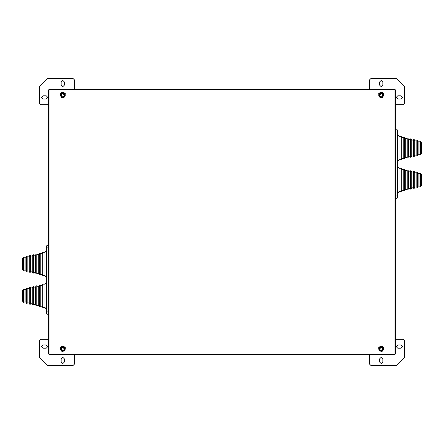 <?xml version="1.0" encoding="UTF-8"?>
<svg xmlns="http://www.w3.org/2000/svg" width="444" height="444" viewBox="0 0 444 444"><rect width="100%" height="100%" fill="white"/><g stroke="black" fill="none" stroke-linecap="round" stroke-linejoin="round"><path stroke-width="0.67" d="M49.034 89.843L48.424 89.843L48.424 354.012L49.056 354.012L49.056 354.645L394.944 354.645L394.944 354.012L395.576 354.012L395.576 89.843L394.944 89.843L394.944 89.211L49.056 89.211L49.034 354.012M46.975 314.219L46.687 313.93L46.975 314.219L46.687 313.93L46.687 245.832L46.975 245.543L46.975 314.219L48.424 314.219M46.687 313.786L46.687 311.904L48.424 311.904M46.687 309.651L44.949 307.459L44.949 284.182L46.687 281.99M44.949 307.459L42.774 307.459L42.774 284.182L44.949 284.182M42.774 307.459L42.052 306.205L42.052 285.437L42.774 284.182M40.226 306.638L40.226 285.004L39.444 285.004L39.444 306.638L40.226 306.638M39.444 306.638L38.717 305.383L38.717 286.258L39.444 285.004M36.891 305.816L36.891 285.825L36.197 285.825L36.197 305.816L36.891 305.816M36.197 305.816L35.47 304.562L35.47 287.079L36.197 285.825M33.644 304.995L33.644 286.641L32.95 286.641L32.95 304.995L33.644 304.995M32.95 304.995L32.229 303.74L32.229 287.895L32.95 286.641M30.403 304.179L30.403 287.462L29.704 287.462L29.704 304.179L30.403 304.179M29.704 304.179L28.982 302.925L28.982 288.717L29.704 287.462M27.156 303.357L27.156 288.284L26.462 288.284L26.462 303.357L27.156 303.357M26.462 303.357L25.835 302.048L25.835 289.588L26.462 288.284M24.009 302.486L24.009 289.155L23.316 289.155L23.316 302.486L24.009 302.486M23.316 302.486L22.688 301.176L22.688 290.465L23.316 289.155M22.688 301.176L22.2 301.176L22.2 290.465L22.688 290.465M46.687 277.778L44.949 275.58L44.949 252.309L46.687 250.111M44.949 275.58L42.774 275.58L42.774 252.309L44.949 252.309M42.774 275.58L42.052 274.325L42.052 253.563L42.774 252.309M40.226 274.681L40.226 253.13L39.444 253.13L39.444 274.764L40.226 274.681M39.444 274.764L38.717 273.51L38.717 254.384L39.444 253.13M36.891 273.865L36.891 253.946L36.197 253.946L36.197 273.942L36.891 273.865M36.197 273.942L35.47 272.688L35.47 255.2L36.197 253.946M33.644 273.054L33.644 254.767L32.95 254.767L32.95 273.121L33.644 273.054M32.95 273.121L32.229 271.867L32.229 256.022L32.95 254.767M30.403 272.239L30.403 255.589L29.704 255.589L29.704 272.3L30.403 272.239M29.704 272.3L28.982 271.045L28.982 256.843L29.704 255.589M27.156 271.423L27.156 256.41L26.462 256.41L26.462 271.484L27.156 271.423M26.462 271.484L25.835 270.174L25.835 257.714L26.462 256.41M24.009 270.557L24.009 257.281L23.316 257.281L23.316 270.612L24.009 270.557M23.316 270.612L22.688 269.303L22.688 258.586L23.316 257.281M22.688 269.303L22.2 269.303L22.2 258.586L22.688 258.586M397.313 131.951L397.025 131.951L397.025 129.637L397.313 129.925L397.313 197.874M397.313 130.07L397.313 133.256M397.313 134.205L399.051 136.397L399.051 159.674L397.313 161.866L397.313 166.078L399.051 168.27L399.051 191.547L397.313 193.745M399.051 136.397L401.226 136.397L401.226 159.674L399.051 159.674M401.226 136.397L401.948 137.651L401.948 158.419L401.226 159.674M403.774 137.218L403.774 158.852L404.556 158.852L404.556 137.218L403.774 137.218M404.556 137.218L405.283 138.473L405.283 157.598L404.556 158.852M407.109 138.04L407.109 158.031L407.803 158.031L407.803 138.04L407.109 138.04M407.803 138.04L408.53 139.294L408.53 156.776L407.803 158.031M410.356 138.855L410.356 157.209L411.05 157.209L411.05 138.855L410.356 138.855M411.05 138.855L411.771 140.11L411.771 155.955L411.05 157.209M413.597 139.677L413.597 156.393L414.296 156.393L414.296 139.677L413.597 139.677M414.296 139.677L415.018 140.931L415.018 155.139L414.296 156.393M416.844 140.498L416.844 155.572L417.538 155.572L417.538 140.498L416.844 140.498M417.538 140.498L418.165 141.803L418.165 154.268L417.538 155.572M419.991 141.37L419.991 154.701L420.684 154.701L420.684 141.37L419.991 141.37M420.684 141.37L421.312 142.679L421.312 153.391L420.684 154.701M421.312 142.679L421.8 142.679L421.8 153.391L421.312 153.391M399.051 168.27L401.226 168.27L401.226 191.547L399.051 191.547M401.226 168.27L401.948 169.525L401.948 190.293L401.226 191.547M403.774 169.175L403.774 190.726L404.556 190.726L404.556 169.092L403.774 169.175M404.556 169.092L405.283 170.346L405.283 189.471L404.556 190.726M407.109 169.985L407.109 189.91L407.803 189.91L407.803 169.913L407.109 169.985M407.803 169.913L408.53 171.168L408.53 188.65L407.803 189.91M410.356 170.801L410.356 189.089L411.05 189.089L411.05 170.735L410.356 170.801M411.05 170.735L411.771 171.989L411.771 187.834L411.05 189.089M413.597 171.617L413.597 188.267L414.296 188.267L414.296 171.551L413.597 171.617M414.296 171.551L415.018 172.81L415.018 187.013L414.296 188.267M416.844 172.427L416.844 187.446L417.538 187.446L417.538 172.372L416.844 172.427M417.538 172.372L418.165 173.682L418.165 186.141L417.538 187.446M419.991 173.293L419.991 186.574L420.684 186.574L420.684 173.243L419.991 173.293M420.684 173.243L421.312 174.553L421.312 185.27L420.684 186.574M421.312 174.553L421.8 174.553L421.8 185.27L421.312 185.27M46.687 247.863L48.424 247.863M395.576 198.313L397.025 198.313L397.025 131.951L395.576 131.951M397.313 195.993L395.576 195.993M62.771 351.748L65.279 347.402L60.256 347.402L62.771 351.748M62.771 97.902L65.279 93.556L60.256 93.556L62.771 97.902M381.23 97.902L383.744 93.556L378.721 93.556L381.23 97.902M381.23 351.748L383.744 347.402L378.721 347.402L381.23 351.748M62.771 346.603L64.713 349.972L60.822 349.972L62.771 346.603M62.771 92.763L64.713 96.132L60.822 96.132L62.771 92.763M381.23 92.763L383.178 96.132L379.287 96.132L381.23 92.763M381.23 346.603L383.178 349.972L379.287 349.972L381.23 346.603M382.828 358.846L381.23 357.254L379.637 358.846L379.637 362.032L381.23 363.625L382.828 362.032L382.828 358.846M400.938 348.196L402.53 346.603L400.938 345.01L397.746 345.01L396.153 346.603L397.746 348.196L400.938 348.196M61.172 85.154L62.771 86.747L64.363 85.154L64.363 81.968L62.771 80.375L61.172 81.968L61.172 85.154M43.062 95.804L41.47 97.397L43.062 98.99L46.254 98.99L47.847 97.397L46.254 95.804L43.062 95.804M64.363 358.846L62.771 357.254L61.172 358.846L61.172 362.032L62.771 363.625L64.363 362.032L64.363 358.846M43.062 345.01L41.47 346.603L43.062 348.196L46.254 348.196L47.847 346.603L46.254 345.01L43.062 345.01M379.637 85.154L381.23 86.747L382.828 85.154L382.828 81.968L381.23 80.375L379.637 81.968L379.637 85.154M400.938 98.99L402.53 97.397L400.938 95.804L397.746 95.804L396.153 97.397L397.746 98.99L400.938 98.99M62.771 346.675L64.941 348.851L62.771 351.021L60.595 348.851L62.771 346.675M62.771 92.835L64.941 95.005L62.771 97.181L60.595 95.005L62.771 92.835M381.23 92.835L383.405 95.005L381.23 97.181L379.059 95.005L381.23 92.835M381.23 346.675L383.405 348.851L381.23 351.021L379.059 348.851L381.23 346.675M207.509 354.645L236.491 354.645M395.576 236.419L395.576 207.437M46.687 245.832L48.424 245.543M42.052 306.205L40.226 306.205M38.717 305.383L36.891 305.383M35.47 304.562L33.644 304.562M32.229 303.74L30.403 303.74M28.982 302.925L27.156 302.925M25.835 302.048L24.009 302.048M395.576 129.637L397.313 129.925M397.025 198.313L397.313 198.018L397.025 198.313M401.948 137.651L403.774 137.651M405.283 138.473L407.109 138.473M408.53 139.294L410.356 139.294M411.771 140.11L413.597 140.11M415.018 140.931L416.844 140.931M418.165 141.803L419.991 141.803M370.218 354.645L369.641 355.222L369.641 364.208L371.09 365.656L396.442 365.656L404.556 357.542L404.556 340.737L403.108 339.288L395.576 339.288M73.926 89.211L74.359 88.778L74.359 79.792L72.91 78.344L47.558 78.344L39.444 86.458L39.444 103.263L40.892 104.712L48.424 104.712M48.424 339.288L40.892 339.288L39.444 340.737L39.444 357.542L47.558 365.656L72.91 365.656L74.359 364.208L74.359 355.222L73.782 354.645M395.576 104.712L403.108 104.712L404.556 103.263L404.556 86.458L396.442 78.344L371.09 78.344L369.641 79.792L369.641 88.778L370.074 89.211M62.771 346.531L64.774 347.691L64.774 350.011L62.771 351.165L60.761 350.011L60.761 347.691L62.771 346.531L64.108 346.531L65.446 348.851L64.108 351.165L61.427 351.165L60.09 348.851L61.427 346.531L62.771 346.531M62.771 92.691L64.774 93.845L64.774 96.165L62.771 97.325L60.761 96.165L60.761 93.845L62.771 92.691L64.108 92.691L65.446 95.005L64.108 97.325L61.427 97.325L60.09 95.005L61.427 92.691L62.771 92.691M381.23 92.691L383.239 93.845L383.239 96.165L381.23 97.325L379.226 96.165L379.226 93.845L381.23 92.691L382.573 92.691L383.91 95.005L382.573 97.325L379.892 97.325L378.554 95.005L379.892 92.691L381.23 92.691M381.23 346.531L383.239 347.691L383.239 350.011L381.23 351.165L379.226 350.011L379.226 347.691L381.23 346.531L382.573 346.531L383.91 348.851L382.573 351.165L379.892 351.165L378.554 348.851L379.892 346.531L381.23 346.531M49.056 354.035L394.944 354.035M394.966 354.012L394.966 89.843M394.944 89.821L49.056 89.821M42.052 285.437L40.226 285.437M38.717 286.258L36.891 286.258M35.47 287.079L33.644 287.079M32.229 287.895L30.403 287.895M28.982 288.717L27.156 288.717M25.835 289.588L24.009 289.588M42.052 253.563L40.226 253.563M42.052 274.325L40.226 274.325M38.717 254.384L36.891 254.384M38.717 273.51L36.891 273.51M35.47 255.2L33.644 255.2M35.47 272.688L33.644 272.688M32.229 256.022L30.403 256.022M32.229 271.867L30.403 271.867M28.982 256.843L27.156 256.843M28.982 271.045L27.156 271.045M25.835 257.714L24.009 257.714M25.835 270.174L24.009 270.174M401.948 158.419L403.774 158.419M405.283 157.598L407.109 157.598M408.53 156.776L410.356 156.776M411.771 155.955L413.597 155.955M415.018 155.139L416.844 155.139M418.165 154.268L419.991 154.268M401.948 190.293L403.774 190.293M401.948 169.525L403.774 169.525M405.283 189.471L407.109 189.471M405.283 170.346L407.109 170.346M408.53 188.65L410.356 188.65M408.53 171.168L410.356 171.168M411.771 187.834L413.597 187.834M411.771 171.989L413.597 171.989M415.018 187.013L416.844 187.013M415.018 172.81L416.844 172.81M418.165 186.141L419.991 186.141M418.165 173.682L419.991 173.682"/></g></svg>

